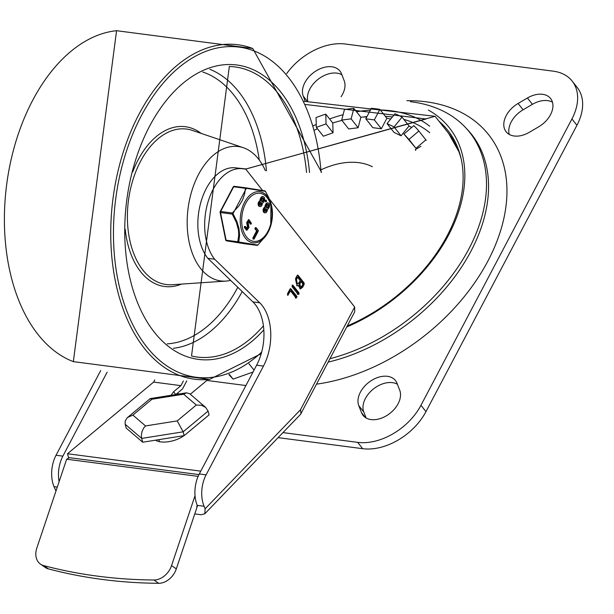 <?xml version="1.0" encoding="UTF-8"?>
<svg xmlns="http://www.w3.org/2000/svg" width="614" height="614" viewBox="0 0 614 614"><rect width="100%" height="100%" fill="white"/><g stroke="black" fill="none" stroke-linecap="round" stroke-linejoin="round"><path stroke-width="0.92" d="M361.508 412.662A22.403 15.104 -38.3 0 0 363.043 415.356A22.403 15.104 -38.3 0 0 388.148 414.673A22.403 15.104 -38.3 0 0 399.737 390.274L397.005 383.236A22.403 15.104 -38.3 0 0 395.47 380.542A22.403 15.104 -38.3 0 0 370.365 381.225A22.403 15.104 -38.3 0 0 358.776 405.624L361.508 412.662L365.307 417.474M397.396 384.249A22.403 15.104 -38.3 0 0 372.99 389.337A22.403 15.104 -38.3 0 0 363.78 411.956L366.121 417.981M518.093 103.459A22.403 15.104 -38.3 0 0 506.12 131.772A22.403 15.104 -38.3 0 0 529.299 132.309L538.624 126.845A22.403 15.104 -38.3 0 0 550.604 98.532A22.403 15.104 -38.3 0 0 527.418 97.994L518.093 103.459L523.097 109.791A22.403 15.104 -38.3 0 0 509.259 134.435M552.462 102.2A22.403 15.104 -38.3 0 0 532.415 104.326L523.097 109.791M341.062 96.736A22.403 15.104 -38.3 0 0 344.201 80.749L341.468 73.711A22.403 15.104 -38.3 0 0 339.933 71.024A22.403 15.104 -38.3 0 0 314.828 71.7A22.403 15.104 -38.3 0 0 303.239 96.106L305.196 101.133M341.86 74.731A22.403 15.104 -38.3 0 0 318.459 79.029A22.403 15.104 -38.3 0 0 307.729 100.727M286.677 73.603A52.459 35.374 141.7 0 1 345.314 44.016L553.36 71.186A52.459 35.374 141.7 0 1 572.156 81.086A52.459 35.374 141.7 0 1 571.926 118.955L420.958 405.286A52.459 35.374 141.7 0 1 357.663 442.356L282.954 432.601M278.096 437.644L362.667 448.688A52.459 35.374 -38.3 0 0 425.962 411.618L576.93 125.287A52.459 35.374 -38.3 0 0 577.16 87.418L572.156 81.086M316.586 384.141A174.867 117.911 -38.3 0 0 500.226 231.885A174.867 117.911 -38.3 0 0 406.882 100.681M375.661 108.747A122.409 82.537 141.7 0 1 379.866 109.399L374.333 119.907L365.806 118.794L371.34 108.287A122.409 82.537 141.7 0 1 375.661 108.747M390.696 119.055A122.409 82.537 -38.3 0 0 386.874 118.264L379.866 109.399M395.009 113.759A122.409 82.537 141.7 0 1 402.04 117.12L394.065 126.921L387.035 123.56L395.009 113.759M411.618 127.497A122.409 82.537 -38.3 0 0 409.039 125.985L402.04 117.12M413.798 125.632A122.409 82.537 141.7 0 1 418.848 131.012L408.985 139.447L403.928 134.067L413.798 125.632M426.269 140.391A122.409 82.537 -38.3 0 0 425.855 139.877L418.848 131.012M317.469 128.786A122.409 82.537 -38.3 0 0 314.545 130.099M316.064 117.589A122.409 82.537 141.7 0 1 325.773 114.135L326.049 123.898L316.333 127.351L316.064 117.589M341.952 120.421A122.409 82.537 -38.3 0 0 332.78 123L325.773 114.135M344.416 109.591A122.409 82.537 141.7 0 1 353.856 108.386L351.131 118.87L341.691 120.083L344.416 109.591M366.811 116.89A122.409 82.537 -38.3 0 0 360.863 117.251L353.856 108.386M360.863 117.251L358.139 127.743L351.131 118.87M358.139 127.743L348.691 128.955L341.691 120.083M332.78 123L333.049 132.762L323.34 136.216L316.333 127.351M425.855 139.877L415.985 148.312L403.928 134.067M409.039 125.985L401.065 135.794L394.034 132.424L387.035 123.56M386.874 118.264L381.332 128.771L372.805 127.658L365.806 118.794M415.985 148.312L408.985 139.447M401.065 135.794L394.065 126.921M381.332 128.771L374.333 119.907M333.049 132.762L326.049 123.898M415.655 150.399L415.34 149.593L420.889 146.339M304.083 101.31L435.08 116.284L245.715 169.096L262.569 190.432M269.369 199.043L354.662 307.008L354.723 311.812L300.599 414.273L204.815 513.772L201.139 514.747L194.761 513.918M263.452 366.082A43.717 26.985 97.4 0 0 259.73 302.794L252.907 301.904A43.717 26.985 -82.6 0 1 256.637 365.192L199.289 473.947A26.233 16.187 97.4 0 0 196.91 504.501L197.14 505.353L204.071 506.258A26.233 16.187 -82.6 0 1 206.112 474.845L263.452 366.082L256.637 365.192M100.719 370.511L56.043 455.243A26.233 16.187 97.4 0 0 54.001 486.664L57.279 487.086M59.097 481.668A26.233 16.187 -82.6 0 1 62.866 456.133L107.135 372.176M245.715 169.096A727.59 449.072 -82.6 0 1 242.376 168.727A50.271 31.03 97.4 0 0 208.146 201.561A50.271 31.03 97.4 0 0 214.654 259.231L207.831 258.341A50.271 31.03 -82.6 0 1 201.323 200.671A50.271 31.03 -82.6 0 1 235.561 167.837A727.59 449.072 97.4 0 0 241.179 168.443L246.137 168.934L426.07 118.978L305.526 104.48M196.733 506.995L197.14 505.353M55.981 490.954L54.001 486.664M354.662 307.008L300.492 409.753L300.983 413.744M204.071 506.258L205.13 508.814L204.815 513.772M214.654 259.231L259.73 302.794M302.587 287.344L300.292 288.971L298.396 285.464L297.099 285.817L295.587 278.48L297.176 275.463L298.013 275.241L304.153 283.016L304.176 284.328L302.587 287.344L301.735 287.229L299.862 288.849M297.176 275.463L298.013 275.241L297.414 275.164M298.964 292.863L298.987 294.175L298.151 294.398L292.011 286.623L292.824 285.088L298.964 292.863L298.112 292.748L298.135 294.068L297.299 294.29M298.135 294.068L298.987 294.175L298.151 294.398M287.39 294.912L288.265 294.95L287.49 293.83L290.031 289.01L290.867 288.787L297.007 296.562L296.201 298.097L290.491 290.875L287.789 295.319M290.031 289.01L290.867 288.787L290.268 288.71M207.831 258.341L252.907 301.904M176.916 393.612L179.434 393.942M298.995 282.793L300.185 280.552L297.637 277.328L296.777 277.213L295.595 279.462L296.508 283.814L297.36 283.929L298.995 282.793M297.637 277.328L296.447 279.57L297.36 283.929M301.727 286.254L302.909 284.006L301.044 281.642L300.192 281.534L299.01 283.775L299.678 286.968L300.538 287.083L301.727 286.254M301.044 281.642L299.862 283.891L300.538 287.083M298.396 285.464L296.677 285.71M297.283 275.295L303.301 282.908L303.324 284.221L301.735 287.229M292.095 285.134L298.112 292.748M290.491 290.875L289.639 290.76L287.482 294.85M290.146 288.841L296.155 296.455L295.349 297.99M346.71 327.009A148.319 100.013 -38.3 0 0 456.747 216.988A148.319 100.013 -38.3 0 0 428.334 110.044M347.278 325.927A145.51 98.117 -38.3 0 0 438.979 121.219M330.002 358.691A161.436 108.855 -38.3 0 0 480.255 222.045A161.436 108.855 -38.3 0 0 411.971 101.886L410.321 101.671M40.524 564.151L45.275 567.443A17.484 13.109 -55.3 0 0 48.452 568.902A684.81 513.427 -55.3 0 0 158.704 583.3A17.484 13.109 -55.3 0 0 176.31 568.886L171.559 565.586A17.484 13.109 124.7 0 1 153.945 580.007A684.81 513.427 124.7 0 1 43.701 565.609A17.484 13.109 124.7 0 1 40.524 564.151A17.484 13.109 124.7 0 1 36.84 547.995L66.65 459.195L69.367 457.653M198.138 476.364L66.65 459.195M197.616 505.414L176.31 568.886M171.559 565.586L195.022 495.698M196.296 405.033L177.231 420.897L145.526 425.932L132.893 415.102L151.957 399.238L183.655 394.203L196.296 405.033L201.392 405.263L205.682 407.427L208.077 411.081L209.09 414.88L184.154 435.625L183.141 431.826L208.077 411.081M177.231 420.897L183.141 431.826L141.688 438.411L141.343 435.633L141.972 431.611L143.699 427.973L145.526 425.932M183.655 394.203L186.487 392.822L189.695 393.735L205.682 407.427M151.957 399.238L150.085 398.716L127.182 417.789L125.164 421.104L125.164 424.259L141.688 438.411L142.701 442.218L184.154 435.625M132.893 415.102L127.628 417.397M142.701 442.218L126.177 428.058L125.164 424.259M183.908 435.664A17.484 7.629 165.1 0 1 155.58 440.169M207.317 379.636L206.887 380.45L245.899 385.546M154.743 379.974L153.63 382.085L180.915 385.646L173.578 391.755L171.091 395.27M183.394 380.941L180.915 385.646M190.294 394.249L206.887 380.45M200.77 471.145L67.502 453.746L153.63 382.085M237.994 400.551L235.883 404.549M186.763 380.872L182.496 388.969L175.834 394.518M67.502 453.746L68.515 457.545L198.967 474.584M254.027 370.142L248.954 363.718M228.907 374.655L233.105 379.122L229.413 374.456M233.105 379.122L253.022 372.038M230.618 280.36A67.763 41.821 -82.6 0 1 225.929 281.089A67.763 41.821 -82.6 0 1 200.663 268.533A67.763 41.821 -82.6 0 1 193.21 186.717A67.763 41.821 -82.6 0 1 243.344 147.721A67.763 41.821 -82.6 0 1 265.363 170.692M257.811 245.078L238.754 242A1.09 0.675 -166.8 0 1 237.818 241.755A1.09 0.675 -82.6 0 0 238.316 242.384L256.936 245.362L238.316 242.384A1.09 0.476 -81.5 0 0 238.754 242L239.59 235.216L238.969 228.308L236.874 221.439L233.013 213.634L232.222 214.079L236.375 222.375L238.47 230.104L238.731 235.093L237.818 241.755L226.106 240.22L220.51 212.551L232.222 214.079A1.09 0.675 -82.6 0 1 232.376 212.997L220.664 211.469L233.688 186.771L245.393 188.306A1.09 0.675 -82.6 0 1 246.037 187.853L246.037 187.853A1.09 0.675 -82.6 0 1 246.045 187.853L246.053 187.853A1.09 0.476 -81.5 0 0 246.045 187.853A1.09 1.09 0 0 0 246.037 187.853L234.341 186.326A1.09 0.675 -82.6 0 0 234.325 186.326L246.037 187.853M264.857 212.751A2.809 1.735 -82.6 0 1 264.511 212.766A2.809 1.735 -82.6 0 1 263.122 210.103A2.809 1.735 -82.6 0 1 264.803 207.225L264.949 207.202A21.175 13.071 97.4 0 0 264.933 206.979A2.778 1.719 -82.6 0 1 265.401 204.907L265.854 204.048A2.809 1.735 -82.6 0 1 267.504 202.896A2.809 1.735 -82.6 0 1 267.842 202.996M259.875 206.45A2.809 1.735 -82.6 0 1 259.53 206.457A2.809 1.735 -82.6 0 1 258.141 203.802A2.809 1.735 -82.6 0 1 259.822 200.924L259.968 200.901A21.175 13.071 97.4 0 0 259.952 200.671A2.778 1.719 -82.6 0 1 260.42 198.606L260.873 197.746A2.809 1.735 -82.6 0 1 262.523 196.587A2.809 1.735 -82.6 0 1 262.861 196.687M265.624 201.599L265.002 200.816L265.624 200.103L266.307 200.195L265.916 200.471L266.537 201.262L265.225 201.883M246.582 230.112L244.334 227.479L244.479 226.566L245.669 226.696L247.081 228.861L248.125 226.743L247.388 222.491L249.069 219.728M246.751 228.707L247.442 226.658L246.705 222.406L248.731 219.628M248.309 219.658L248.992 219.743L251.387 223.266L251.065 224.125L249.875 223.626L248.893 221.124M253.444 238.877L252.822 238.086L256.614 230.887L254.91 228.723L255.355 227.594L256.238 227.809L258.187 230.281L258.21 231.217L254.119 238.961L253.045 239.153M256.967 245.37A1.09 0.675 -82.6 0 1 256.951 245.362A1.09 0.675 -82.6 0 1 256.936 245.362A1.09 1.067 101.9 0 0 257.842 245.055L266.338 235.208L257.842 245.055A1.09 1.09 0 0 1 256.951 245.362L245.239 243.835A1.09 0.675 -82.6 0 1 245.239 243.835A1.09 0.675 -82.6 0 1 245.224 243.835A1.09 0.86 -80.9 0 0 245.224 243.835A1.09 1.09 0 0 0 245.239 243.835M246.045 187.853L264.665 190.831A1.09 1.067 101.9 0 1 264.734 190.847L264.734 190.847A1.09 1.067 101.9 0 1 265.448 191.376L265.44 191.353A1.09 1.09 0 0 0 264.734 190.847L246.053 187.853A1.09 0.476 -81.5 0 1 246.36 188.321L265.448 191.376L268.74 197.593L270.935 203.457A25.773 15.91 97.4 0 0 246.843 198.629A25.773 15.91 97.4 0 0 245.354 238.086A25.773 15.91 97.4 0 0 266.906 234.31A25.773 15.91 97.4 0 0 272.056 219.758A25.773 15.91 97.4 0 0 270.935 203.457L270.743 225.791L266.338 235.208M245.393 188.306A1.09 0.698 2.8 0 1 246.36 188.321L233.013 213.634L232.376 212.997L238.93 205.874L242.522 200.064L244.74 193.525L245.393 188.306M254.119 238.961L253.498 238.178L257.297 230.971L255.593 228.815L256.238 227.809M254.979 228.707L255.654 228.799M254.91 228.723L255.593 228.815M256.614 230.887L257.297 230.971M251.065 224.125L249.246 221.063L248.194 223.143L248.992 227.495L246.912 230.212L245.017 227.571L245.163 226.658L245.669 226.696M246.705 222.406L247.388 222.491M246.767 223.765L247.45 223.857M244.334 227.479L245.017 227.571M266.307 201.691L265.916 200.471L265.233 200.387M260.06 205.053A1.451 0.898 97.4 0 0 260.781 203.794A1.451 0.898 97.4 0 0 260.405 202.397M261.871 201.607A1.451 0.898 97.4 0 0 262.37 201.077L262.823 200.21A1.451 0.898 97.4 0 0 262.677 198.084M264.127 201.085L263.675 201.952A2.763 1.704 -82.6 0 1 262.462 203.081L262.316 203.104A23.324 14.398 97.4 0 0 262.332 203.326A2.809 1.735 -82.6 0 1 260.213 206.55A2.809 1.735 -82.6 0 1 258.824 203.886A2.809 1.735 -82.6 0 1 260.505 201.008L260.651 200.985A21.175 13.071 97.4 0 0 260.635 200.763A2.778 1.719 -82.6 0 1 261.103 198.698L261.556 197.831A2.809 1.735 -82.6 0 1 263.206 196.68A2.809 1.735 -82.6 0 1 264.519 198.284A2.809 1.735 -82.6 0 1 264.127 201.085M259.906 202.935A1.451 0.898 -82.6 0 1 260.758 202.328A1.451 0.898 -82.6 0 1 261.464 203.886A1.451 0.898 -82.6 0 1 260.382 205.206A1.451 0.898 -82.6 0 1 259.707 204.378A1.451 0.898 -82.6 0 1 259.906 202.935M261.725 199.481L262.178 198.621A1.451 0.898 -82.6 0 1 263.038 198.015A1.451 0.898 -82.6 0 1 263.713 198.852A1.451 0.898 -82.6 0 1 263.506 200.302L263.053 201.162A1.451 0.898 -82.6 0 1 262.201 201.768A1.451 0.898 -82.6 0 1 261.526 200.931A1.451 0.898 -82.6 0 1 261.725 199.481M260.505 201.008L259.822 200.924M260.651 200.985L259.968 200.901M260.635 200.763L259.952 200.671M265.041 211.362A1.451 0.898 97.4 0 0 265.762 210.103A1.451 0.898 97.4 0 0 265.386 208.699M266.852 207.916A1.451 0.898 97.4 0 0 267.351 207.378L267.804 206.519A1.451 0.898 97.4 0 0 267.658 204.385M269.109 207.394L268.656 208.253A2.763 1.704 -82.6 0 1 267.443 209.382L267.297 209.405A23.324 14.398 97.4 0 0 267.313 209.627A2.809 1.735 -82.6 0 1 265.194 212.851A2.809 1.735 -82.6 0 1 263.805 210.195A2.809 1.735 -82.6 0 1 265.486 207.317L265.632 207.294A21.175 13.071 97.4 0 0 265.616 207.064A2.778 1.719 -82.6 0 1 266.085 204.999L266.537 204.14A2.809 1.735 -82.6 0 1 268.188 202.981A2.809 1.735 -82.6 0 1 269.5 204.592A2.809 1.735 -82.6 0 1 269.109 207.394M264.887 209.236A1.451 0.898 -82.6 0 1 265.739 208.637A1.451 0.898 -82.6 0 1 266.438 210.188A1.451 0.898 -82.6 0 1 265.363 211.515A1.451 0.898 -82.6 0 1 264.688 210.686A1.451 0.898 -82.6 0 1 264.887 209.236M268.487 206.603L268.034 207.471A1.451 0.898 -82.6 0 1 267.182 208.069A1.451 0.898 -82.6 0 1 266.507 207.233A1.451 0.898 -82.6 0 1 266.706 205.79L267.159 204.922A1.451 0.898 -82.6 0 1 268.019 204.324A1.451 0.898 -82.6 0 1 268.694 205.153A1.451 0.898 -82.6 0 1 268.487 206.603L267.804 206.519M265.486 207.317L264.803 207.225M265.632 207.294L264.949 207.202M265.616 207.064L264.933 206.979M328.206 362.106A161.705 109.039 -38.3 0 0 466.51 259.146A161.705 109.039 -38.3 0 0 466.295 128.387M363.78 411.956L358.776 405.624M532.415 104.326L527.418 97.994M306.985 100.842L303.239 96.106M425.962 411.618L420.958 405.286M357.663 442.356L362.667 448.688M571.926 118.955L576.93 125.287M372.322 166.739A66.665 44.952 -38.3 0 0 321.375 169.679M429.646 126.2A135.517 91.379 -38.3 0 0 391.256 110.804A135.517 91.379 -38.3 0 0 380.319 109.975M370.349 110.167A135.517 91.379 -38.3 0 0 356.534 111.771M343.088 114.711A135.517 91.379 -38.3 0 0 329.595 118.962M316.256 124.442A135.517 91.379 -38.3 0 0 313.332 125.816M385.3 116.276A131.15 88.431 141.7 0 1 391.394 116.875A131.15 88.431 141.7 0 1 392.361 117.005M403.843 119.4A131.15 88.431 141.7 0 1 429.7 132.708M362.122 117.144A131.15 88.431 141.7 0 1 366.965 116.583M459.602 152.963L448.68 133.491A144.259 97.281 141.7 0 1 461.198 159.072M62.866 456.133L56.043 455.243M206.112 474.845L199.289 473.947M300.492 409.753L205.13 508.814M235.561 167.837L242.376 168.727M296.447 279.57L295.595 279.462M299.862 283.891L299.01 283.775M304.153 283.016L303.301 282.908M304.176 284.328L303.324 284.221M297.007 296.562L296.155 296.455M48.452 568.902L43.701 565.609M153.945 580.007L158.704 583.3M175.765 394.526L173.578 391.755M261.234 353.672L209.52 379.414A168.643 104.088 -82.6 0 1 113.007 198.522A168.643 104.088 -82.6 0 1 252.738 48.483L321.575 172.265M261.671 352.083A166.494 102.761 -82.6 0 1 119.07 285.364A166.494 102.761 -82.6 0 1 194.638 56.626A166.494 102.761 -82.6 0 1 321.076 172.281M263.82 329.864A148.465 91.632 -82.6 0 1 131.903 285.994A148.465 91.632 -82.6 0 1 192.865 76.021A148.465 91.632 -82.6 0 1 309.525 172.465M263.421 325.842A146.285 90.289 -82.6 0 1 191.522 356.013L229.329 66.473A146.285 90.289 -82.6 0 1 306.57 172.465M242.215 291.573A142.402 87.886 -82.6 0 1 173.432 348.284M209.865 69.305A142.402 87.886 -82.6 0 1 266.438 170.776M237.802 287.306A138.043 85.2 -82.6 0 1 167.254 343.84M202.75 72.015A138.043 85.2 -82.6 0 1 259.292 160.07M225.929 281.089L172.227 284.727A78.4 48.391 -82.6 0 1 143.001 270.198A78.4 48.391 -82.6 0 1 134.374 175.535A78.4 48.391 -82.6 0 1 192.382 130.421L243.344 147.721M181.529 284.098A80.557 49.719 -82.6 0 1 125.225 229.337M132.724 171.882A80.557 49.719 -82.6 0 1 201.208 133.415M73.35 361.631A168.643 104.088 -82.6 0 1 6.662 184.637A168.643 104.088 -82.6 0 1 116.568 30.7L73.35 361.631L209.52 379.414M246.498 236.912A24.245 14.959 -82.6 0 1 252.392 195.336A24.245 14.959 -82.6 0 1 271.611 219.666A24.245 14.959 -82.6 0 1 246.498 236.912M252.822 238.086L253.498 238.178M247.442 226.658L248.125 226.743M265.002 200.816L265.685 200.901M263.053 201.162L262.37 201.077M263.506 200.302L262.823 200.21M261.103 198.698L260.42 198.606M261.556 197.831L260.873 197.746M268.034 207.471L267.351 207.378M266.085 204.999L265.401 204.907M266.537 204.14L265.854 204.048M245.186 243.827A1.09 0.86 -80.9 0 0 245.209 243.835L226.589 240.857A1.09 0.675 -82.6 0 1 226.106 240.22A1.09 0.414 -11.4 0 1 225.691 239.99A1.09 1.09 0 0 0 226.589 240.857A1.09 0.86 99.1 0 1 225.937 240.189M220.096 212.321A1.09 0.414 168.6 0 0 220.51 212.551A1.09 0.675 -82.6 0 1 220.664 211.469A1.09 0.445 27.8 0 0 220.196 211.592A1.09 1.09 0 0 0 220.096 212.321L225.691 239.99A1.09 0.414 -11.4 0 1 225.914 239.66M233.22 186.894A1.09 0.445 -152.2 0 1 233.688 186.771A1.09 0.675 -82.6 0 1 234.325 186.326A1.09 1.09 0 0 0 233.22 186.894L220.196 211.592A1.09 0.445 27.8 0 0 220.311 211.991M233.527 186.763A1.09 0.86 99.1 0 1 234.279 186.318M448.68 133.491L435.08 116.284M158.903 439.639L159.448 441.696M150.43 398.555L186.487 392.822M252.738 48.483L116.568 30.7M265.455 191.353L270.114 200.955M250.88 224.164L250.197 224.072M245.462 226.505L244.779 226.412M246.912 230.212L246.229 230.12M263.206 196.68L262.523 196.587M268.188 202.981L267.504 202.896M265.194 212.851L264.511 212.766M260.213 206.55L259.53 206.457"/></g></svg>
